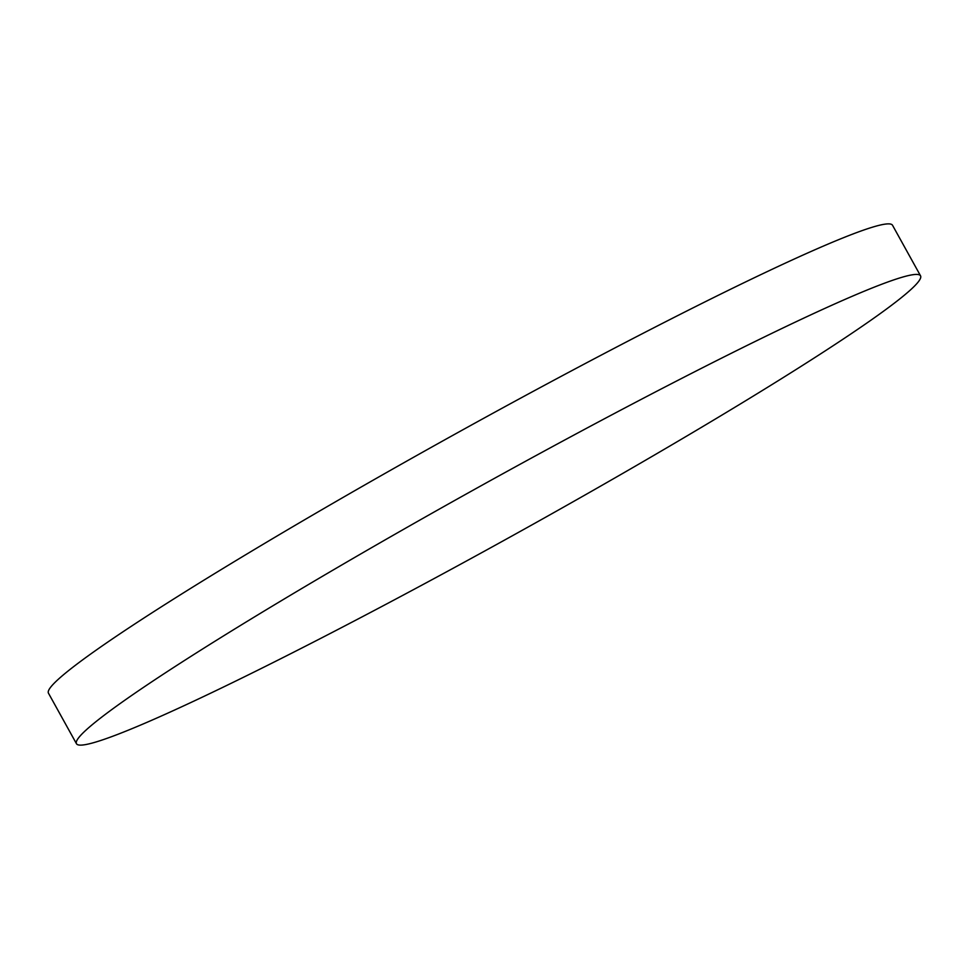 <?xml version="1.0" encoding="UTF-8"?>
<svg xmlns="http://www.w3.org/2000/svg" width="969" height="969" viewBox="0 0 969 969"><rect width="100%" height="100%" fill="white"/><g stroke="black" fill="none" stroke-linecap="round" stroke-linejoin="round"><path stroke-width="1.45" d="M76.466 743.72L48.45 693.162A482.538 29.458 -29 0 1 426.808 449.846A482.538 29.458 -29 0 1 892.534 225.28L920.55 275.838A482.538 29.458 -29 0 1 542.192 519.154A482.538 29.458 -29 0 1 76.466 743.72A482.538 29.458 -29 0 1 454.824 500.392A482.538 29.458 -29 0 1 920.55 275.838"/></g></svg>
